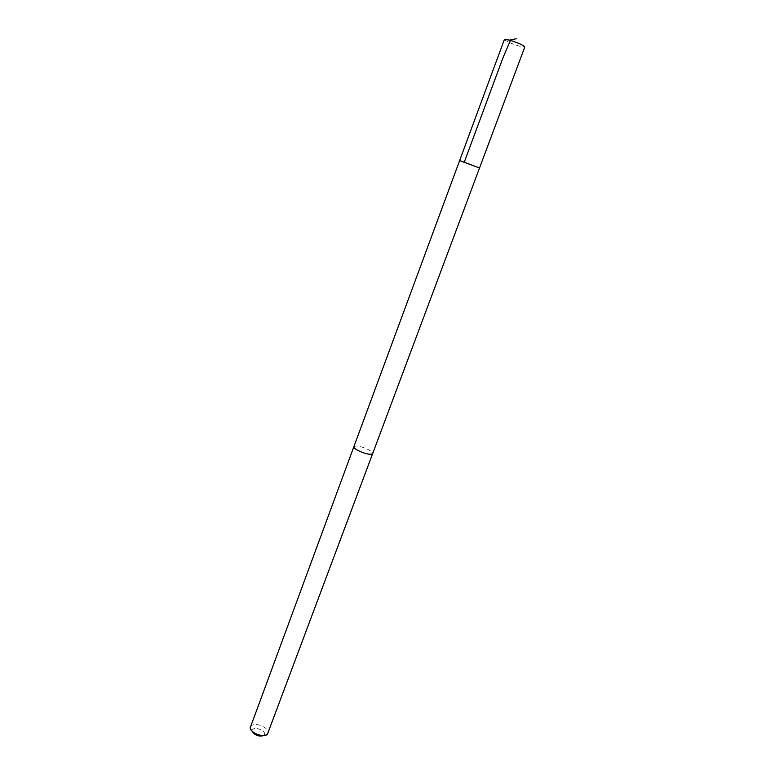 <?xml version="1.0" encoding="UTF-8"?>
<svg xmlns="http://www.w3.org/2000/svg" width="775" height="775" viewBox="0 0 775 775"><rect width="100%" height="100%" fill="white"/><g stroke="black" fill="none" stroke-linecap="round" stroke-linejoin="round"><path stroke-width="0.58" stroke-dasharray="3.88 2.91" d="M504.428 39.389C505.794 41.123 510.735 43.371 519.25 46.142L524.801 46.965M353.894 446.632C356.267 445.218 361.198 446.274 368.687 449.8C371.535 451.389 372.862 452.658 372.659 453.608M479.522 168.001L459.623 160.599M353.923 446.555C356.442 445.257 361.373 446.332 368.687 449.8C371.448 451.341 372.775 452.581 372.688 453.53M250.354 726.708C253.309 723.424 258.201 723.753 265.031 727.706C267.549 729.663 268.547 731.523 268.034 733.276M252.001 731.087L251.943 730.718C253.309 727.609 256.825 727.589 262.493 730.67C264.672 732.414 265.244 733.954 264.198 735.281L263.917 735.523M264.198 735.281L267.452 734.177M251.943 730.718L250.209 727.764"/><path stroke-width="1.16" d="M464.603 162.333L479.522 168.001L459.623 160.599L479.522 168.001L524.801 46.965C523.454 45.241 518.485 42.983 509.892 40.184L504.428 39.389L459.623 160.599L464.603 162.333M372.688 453.53L372.659 453.608C370.295 455.032 365.345 453.956 357.798 450.401C354.979 448.812 353.681 447.562 353.894 446.632L353.923 446.555M479.522 168.001L372.659 453.608C372.019 456.814 352.276 449.481 353.884 446.632L459.623 160.599M372.659 453.608L267.452 734.177C264.227 738.158 250.034 732.888 250.209 727.764L353.884 446.632M263.917 735.523C258.879 736.909 254.907 735.427 252.001 731.087M464.264 162.208L503.033 57.641L510.647 39.864L516.266 38.75"/></g></svg>
